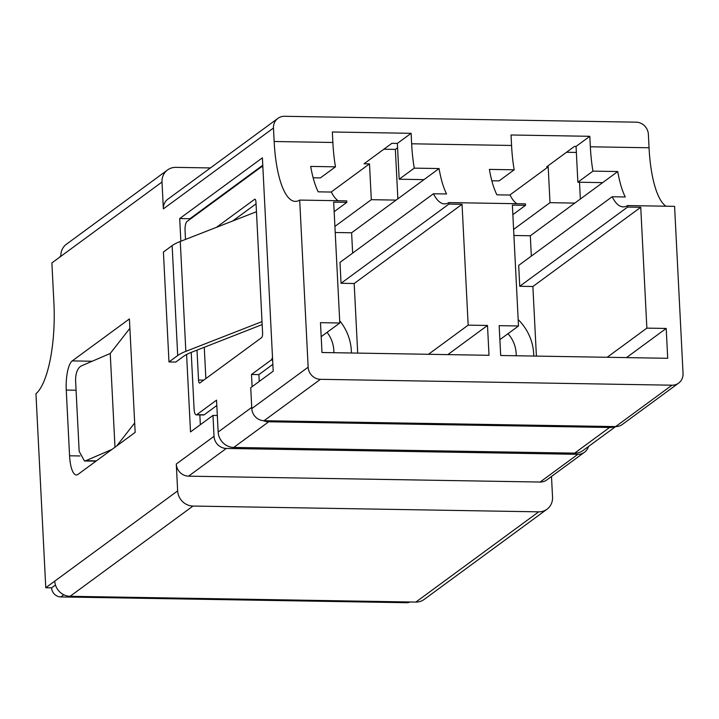 <?xml version="1.0" encoding="UTF-8"?>
<svg xmlns="http://www.w3.org/2000/svg" width="719" height="719" viewBox="0 0 719 719"><rect width="100%" height="100%" fill="white"/><g stroke="black" fill="none" stroke-linecap="round" stroke-linejoin="round"><path stroke-width="1.08" d="M508.009 333.688A30.566 28.454 -126.3 0 1 516.161 353.389A30.566 28.454 -126.3 0 1 516.188 355.761M518.174 319.587A48.901 45.531 -126.3 0 1 533.669 353.676A48.901 45.531 -126.3 0 1 533.723 356.049M327.073 332.34A30.566 28.454 -126.3 0 1 333.814 350.342A30.566 28.454 -126.3 0 1 333.841 352.705M339.692 320.764A48.901 45.531 -126.3 0 1 351.321 350.629A48.901 45.531 -126.3 0 1 351.384 353.002M415.834 602.082L538.711 511.838A15.279 14.227 53.7 0 0 546.997 509.232L424.12 599.475A15.279 14.227 -126.3 0 1 415.834 602.082L70.111 596.294A15.279 14.227 -126.3 0 1 54.761 581.132L177.647 490.888A15.279 14.227 53.7 0 0 192.989 506.05L70.111 596.294M538.711 511.838L192.989 506.05M546.997 509.232A15.279 14.227 53.7 0 0 552.543 497.162L551.491 476.472M313.133 177.782L320.404 177.908L335.485 166.826A76.412 22.756 91 0 1 332.87 142.479L274.155 141.499L273.472 128.027A12.223 11.387 53.7 0 1 277.911 118.374A12.223 11.387 53.7 0 1 284.544 116.289L636.099 122.167A12.223 11.387 53.7 0 1 648.376 134.3L649.05 147.763A76.412 22.756 -89 0 0 665.956 206.209M509.825 195.038L548.193 166.862L546.656 166.844L574.526 146.379L576.054 146.397L577.869 182.213L602.666 182.626L617.756 171.544A76.412 22.756 -89 0 0 625.278 196.97L612.148 196.754A76.412 22.756 -89 0 0 623.202 206.874A76.412 22.756 -89 0 0 627.543 205.562L674.584 206.353L683.05 373.458A12.223 11.387 53.7 0 1 678.619 383.119L622.259 424.507A12.223 11.387 -126.3 0 1 615.626 426.592L671.986 385.195L320.431 379.317L264.062 420.714L615.626 426.592M210.406 167.94L175.831 167.365A15.279 14.227 53.7 0 0 167.536 169.972A15.279 14.227 53.7 0 0 162 182.042L60.872 256.315A15.279 14.227 -126.3 0 1 66.418 244.235L167.536 169.972M176.281 464.034L214.037 436.307A12.223 11.387 53.7 0 0 226.314 448.44L188.558 476.167A12.223 11.387 -126.3 0 1 176.281 464.034L177.647 490.888M214.037 436.307L212.977 415.42L190.508 431.921L186.589 354.503M180.846 241.233L179.696 218.567L262.399 157.829L273.202 371.184L250.733 387.694L251.794 408.581L308.154 367.184A12.223 11.387 53.7 0 0 320.431 379.317M274.155 141.499A76.412 22.756 -89 0 0 295.347 201.392A76.412 22.756 -89 0 0 299.688 200.08L308.154 367.184M273.472 128.027L163.357 208.896L162 182.042M188.558 476.167L540.113 482.045L577.869 454.318A12.223 11.387 53.7 0 0 584.502 452.233A12.223 11.387 53.7 0 0 588.475 446.517M226.314 448.44L577.869 454.318M576.359 152.428L566.509 152.266M397.58 147.772L395.36 149.399L383.874 149.21M338.11 200.727A76.412 22.756 91 0 1 331.342 192.054L318.211 191.838A76.412 22.756 91 0 1 310.689 166.413L335.485 166.826M332.87 142.479L332.34 131.99L411.115 133.312L411.645 143.791A76.412 22.756 -89 0 0 414.261 168.138L439.057 168.552A76.412 22.756 -89 0 0 446.58 193.977L433.449 193.762A76.412 22.756 -89 0 0 444.504 203.89A76.412 22.756 -89 0 0 448.845 202.578L525.427 203.854L525.508 205.346L512.377 205.131L518.498 325.986L499.166 325.662L500.685 355.501L667.708 358.296L666.198 328.448L646.866 328.134L640.746 207.279L627.615 207.054L627.543 205.562M331.135 192.054L369.494 163.878L364.021 163.788L391.891 143.324L397.355 143.414L411.115 133.312M397.355 143.414L399.171 179.22L414.261 168.138M399.171 179.22L423.976 179.633L439.057 168.552M491.832 180.775L499.094 180.891L514.184 169.81A76.412 22.756 91 0 1 511.569 145.463L511.038 134.983L589.805 136.304L590.344 146.784A76.412 22.756 -89 0 0 592.959 171.131L617.756 171.544M576.054 146.397L589.805 136.304M577.869 182.213L592.959 171.131M516.799 203.711A76.412 22.756 91 0 1 510.041 195.047L496.91 194.822A76.412 22.756 91 0 1 489.387 169.396L514.184 169.81M60.872 256.315L51.885 262.911L53.925 303.238A76.412 22.756 -89 0 1 35.95 393.769L45.773 587.738L51.606 587.836A9.167 8.538 53.7 0 0 60.818 596.932L406.541 602.711A9.167 8.538 53.7 0 0 410.091 601.983M59.389 257.402A9.167 8.538 -126.3 0 1 60.854 255.901M334.164 211.647L346.81 202.363L346.729 200.871L299.688 200.08M45.773 587.738L54.761 581.132M134.678 422.97L129.411 318.921L72.233 360.911A24.455 7.28 -89 0 0 66.247 390.066L69.581 455.792A24.455 7.28 -89 0 0 76.367 474.962A24.455 7.28 -89 0 0 77.985 474.387L135.154 432.389L134.678 422.97L116.748 445.915M671.986 385.195A12.223 11.387 53.7 0 0 678.619 383.119M346.81 202.363L333.679 202.138L339.799 322.993L320.476 322.669L321.986 352.508L489.01 355.303L487.5 325.464L468.168 325.141L462.047 204.286L448.917 204.07L448.845 202.578M334.91 226.413L371.31 199.684L369.494 163.878M352.643 253.115L351.609 232.776L396.106 200.098L371.31 199.684M351.609 232.776L335.216 232.507M423.976 179.633L396.106 200.098M357.703 353.11L354.179 283.511L341.049 283.286L339.997 262.399L433.449 193.762M341.049 283.286L448.917 204.07M321.177 336.672L339.799 322.993M354.179 283.511L462.047 204.286M428.479 354.296L468.168 325.141M447.802 354.62L487.5 325.464M513.609 229.406L550.008 202.677L548.193 166.862M531.341 256.099L530.307 235.769L574.805 203.091L550.008 202.677M530.307 235.769L513.914 235.49M602.666 182.626L574.805 203.091M536.401 356.094L532.878 286.495L519.747 286.279L518.687 265.392L612.148 196.754M519.747 286.279L627.615 207.054M512.854 214.639L525.508 205.346M532.878 286.495L640.746 207.279M607.178 357.28L646.866 328.134M626.501 357.604L666.198 328.448M499.876 339.656L518.498 325.986M217.327 415.492L212.977 415.42M264.062 420.714A12.223 11.387 -126.3 0 1 251.794 408.581M200.34 424.695L199.846 414.926M189.942 219.34L189.906 218.738L179.696 218.567M189.906 218.738L262.777 165.226M584.502 452.233L546.746 479.959A12.223 11.387 -126.3 0 1 540.113 482.045M163.357 208.896A12.223 11.387 -126.3 0 1 167.797 199.235L277.911 118.374M580.359 199.163L579.505 182.24M397.868 198.956L395.36 149.399M96.382 460.87L85.813 460.699L111.957 449.429M85.813 460.699L84.465 460.978L79.171 451.361L75.585 380.594C75.603 373.224 77.418 368.38 81.013 366.052L110.241 353.469L129.887 328.331M114.986 447.209L110.241 353.469M55.462 585.005L51.606 587.836M262.174 324.575L191.542 352.265A77.634 16.366 177.1 0 0 183.48 356.417L175.796 362.061L168.983 361.945L163.411 252.045L172.138 245.637A77.634 16.366 -2.9 0 1 180.271 241.458L256.458 211.71L255.973 202.246A3.883 1.159 -89 0 0 254.894 199.199A3.883 1.159 -89 0 0 254.643 199.289L216.482 227.312M615.617 426.592L583.055 450.498A15.53 14.461 -126.3 0 1 574.634 453.141L233.756 447.443A15.53 14.461 -126.3 0 1 218.163 432.038L251.731 407.385M263.298 420.669A15.53 14.461 53.7 0 0 268.699 421.783L609.577 427.481A15.53 14.461 53.7 0 0 614.808 426.574M191.218 352.391L194.076 408.778A7.765 2.31 -89 0 0 196.233 414.863A7.765 2.31 -89 0 0 196.745 414.683L216.545 400.141L218.163 432.038M204.268 347.277L205.859 378.58M256.054 203.819L232.668 220.994M196.233 414.863L203.639 414.989A7.765 2.31 -89 0 0 204.151 414.809L216.814 405.507M259.244 381.438L258.903 374.599L272.861 364.353M197.006 350.117L198.525 380.036A3.883 1.159 -89 0 0 199.603 383.074A3.883 1.159 -89 0 0 199.855 382.984L261.653 337.606A3.883 1.159 -89 0 0 262.597 332.978L256.458 211.71M252.108 386.678L251.488 374.482L271.126 360.057A7.765 2.31 -89 0 0 272.501 357.235M262.893 167.581A7.765 2.31 -89 0 0 261.86 166.718A7.765 2.31 -89 0 0 261.348 166.907L186.958 221.533A7.765 2.31 -89 0 0 185.062 230.79L185.493 239.418M258.903 374.599L251.488 374.482M168.983 361.945L177.701 355.537A77.634 16.366 -2.9 0 1 185.844 351.357L262.022 321.609M649.05 147.763L590.344 146.784M511.569 145.463L411.645 143.791M92.185 361.244L72.233 360.911M76.07 390.228L66.247 390.066M79.935 455.963L69.581 455.792M407.592 601.938L406.541 602.711M63.784 594.757L60.818 596.932M574.634 453.141L609.577 427.481M268.699 421.783L233.756 447.443M204.151 414.809L196.745 414.683M272.645 360.084L271.126 360.057M203.756 380.126L198.525 380.036M255.155 199.298L254.643 199.289M180.271 241.458L185.844 351.357M172.138 245.637L177.701 355.537M95.978 461.167L84.465 460.978M262.848 166.736L261.86 166.718"/></g></svg>
